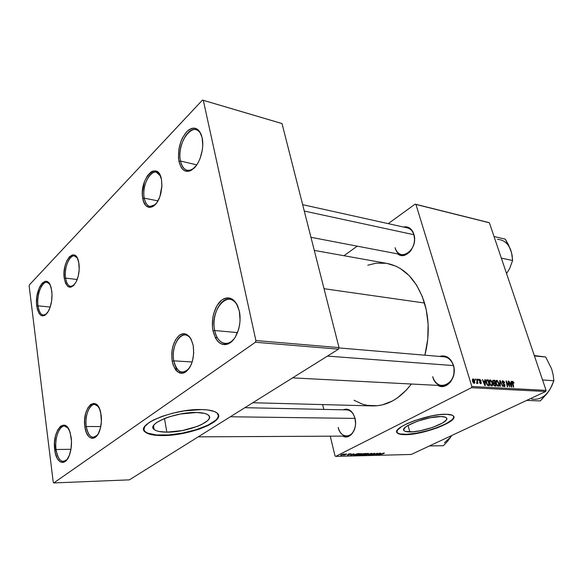 <?xml version="1.0" encoding="UTF-8"?>
<svg xmlns="http://www.w3.org/2000/svg" width="583" height="583" viewBox="0 0 583 583"><rect width="100%" height="100%" fill="white"/><g stroke="black" fill="none" stroke-linecap="round" stroke-linejoin="round"><path stroke-width="0.87" d="M238.083 306.913C230.074 287.237 209.494 308.975 214.69 330.517L213.021 330.933C210.733 319.776 214.661 305.55 221.591 300.179C229.738 295.289 235.656 298.948 239.343 311.162L240.072 320.184L239.606 324.855L238.615 329.38L235.204 337.28L232.93 340.341L230.409 342.636L227.72 344.094L224.994 344.655L222.32 344.313L219.806 343.096L217.539 341.048L215.615 338.264L213.021 330.933L212.445 326.662L212.824 317.706L213.764 313.341L216.985 305.623L221.591 300.179L224.215 298.598L226.918 297.869L229.607 298.037L232.18 299.094L234.526 301.025L236.552 303.75L239.343 311.162C241.879 322.647 237.587 337.608 230.409 342.636C222.13 346.951 216.337 343.044 213.021 330.933L214.69 330.517C211.389 316.117 220.199 297.396 229.724 299.247C233.215 299.815 236.006 302.366 238.083 306.913M201.55 135.489C195.13 117.941 175.884 142.143 180.497 161.032L178.945 161.411C177.465 149.948 180.03 140.073 186.64 131.787C193.826 125.6 199 127.59 202.163 137.77L202.76 145.728L202.33 150.035L200.107 158.43L198.402 162.183L196.398 165.441L191.807 169.981L189.409 171.096L187.063 171.387L184.855 170.855L182.873 169.515L181.189 167.438L178.945 161.411L178.456 157.687L178.835 149.525L180.941 141.392L182.559 137.705L186.64 131.787L188.95 129.783L191.333 128.537L193.694 128.092L195.946 128.486L197.994 129.71L199.758 131.714L202.163 137.77C204.327 147.543 200.501 161.943 194.168 168.072C186.881 173.807 181.809 171.584 178.945 161.411L180.497 161.032C177.247 147.368 187.413 126.591 196.136 129.718C198.446 130.403 200.253 132.326 201.55 135.489M49.679 284.096C44.454 276.539 36 292.659 38.019 305.842L36.773 306.148C34.105 288.825 47.303 271.496 51.173 287.9L52.011 294.124L51.61 300.981L50.072 307.467L47.631 312.561L44.68 315.483L41.677 315.804L39.09 313.53L37.29 309.026L36.532 302.992L36.926 296.317L39.498 287.251L42.173 283.127L45.175 281.312L48.054 282.128L50.371 285.488L51.749 290.902C52.499 298.153 51.493 304.756 48.71 310.71C43.171 318.806 39.192 317.29 36.773 306.148L38.019 305.842C36.474 295.26 41.728 281.203 46.946 282.303L49.679 284.096M68.007 427.973C62.075 420.409 53.949 435.414 56.07 449.508L54.736 449.836C51.836 430.801 65.464 415.264 70.237 432.921L71.483 441.098L71.075 448.502L69.399 455.17L66.724 460.045L63.481 462.377L60.18 461.853L57.316 458.595L55.319 453.137L54.511 442.694L55.538 435.72L57.666 429.933L60.588 426.188L63.89 425.073L67.074 426.8L69.639 431.15L71.184 437.483C71.906 443.605 71.374 449.34 69.574 454.689C65.464 467.121 56.136 463.66 54.736 449.836L56.07 449.508C54.511 438.547 59.094 425.59 64.48 426.042L68.007 427.973M50.218 307.03L38.019 305.842L50.218 307.03M70.951 449.289L56.07 449.508L70.951 449.289M237.529 332.594L214.69 330.517L237.529 332.594M196.792 164.88L180.497 161.032L196.792 164.88M409.834 431.937C406.919 431.937 405.01 431.529 404.121 430.72C398.714 427.113 427.499 415.934 441.105 416.539L445.499 417.231L446.534 417.996L446.746 419.002L446.126 420.197L442.577 422.988L432.775 427.346L420.562 430.684L413.012 431.792L405.272 431.376L404.077 430.677L403.676 429.729L405.36 427.23L407.4 425.772L417.333 421.247L430.086 417.749L441.105 416.539C443.787 416.597 445.536 417.005 446.345 417.771C451.249 421.618 423.396 432.287 409.834 431.937L408.034 425.386L409.834 431.937M396.812 432.032L397.293 432.732C398.488 433.81 401.046 434.342 404.959 434.342L405.047 434.656C401.133 434.656 398.575 434.124 397.373 433.045C390.107 428.323 428.439 413.42 446.447 414.273L452.24 415.22L453.574 416.24L453.508 418.346L452.124 420.044L448.196 422.864L437.746 427.689L424.577 431.77L411.569 434.211L401.578 434.481L398.976 433.934L396.936 432.448L397.315 430.254L401.614 426.559L407.379 423.513L414.797 420.532L431.806 415.868L439.801 414.622L446.447 414.273C449.959 414.36 452.24 414.899 453.29 415.898C459.674 421.035 422.981 435.049 405.047 434.656L404.959 434.342C421.604 434.685 455.709 422.405 453.727 416.539L453.414 418.033L452.029 419.731L446.359 423.528L437.658 427.383L427.201 430.75L416.473 433.162L406.978 434.291L400.076 433.941L397.949 433.205L396.812 432.032M407.51 227.924C410.512 228.718 412.626 230.977 413.835 234.701L412.91 231.815L410.031 228.317L406.22 226.802L403.436 227.02C408.34 226.124 411.817 228.5 413.857 234.155L413.835 234.701C412.596 230.912 410.447 228.645 407.371 227.895M453.414 365.184L453.348 365.577C456.467 374.884 449.894 386.514 442.176 385.611C437.622 385.05 434.466 382.069 432.695 376.676C437.01 394.013 458.996 382.74 453.348 365.577L454.04 368.084L453.924 374.14L453.18 377.055L450.477 382.076L446.542 385.385L444.304 386.238L442.001 386.5L437.738 385.385C446.629 390.872 457.517 377.128 453.414 365.184C450.535 357.649 445.915 354.734 439.56 356.432L442.643 355.834L447.132 356.92L450.921 360.192L453.414 365.184M354.967 418.113L355.55 423.535L355.28 426.268L354.653 428.877L352.416 433.293L350.9 434.94L347.381 436.776L345.508 436.9L342.804 436.113C349.924 440.413 357.998 428.651 354.967 418.113C352.467 410.629 348.474 407.867 342.986 409.82L346.338 409.077L349.96 410.286L352.999 413.456L354.967 418.113M244.889 407.685L346.849 409.9C350.74 410.294 353.466 413.128 355.018 418.405L230.351 416.765L355.018 418.405M338.912 347.927L444.188 356.818C448.516 357.452 451.577 360.374 453.348 365.577L327.442 356.096L453.348 365.577M386.769 263.385L395.835 266.154L400.485 268.625L409.106 275.57L416.495 284.992L422.311 296.572L426.253 309.828L428.111 324.199L427.784 339.051L424.876 355.193C429.452 337.222 429.336 319.827 424.533 303.022L324.031 288.702L424.533 303.022C417.027 280.452 404.689 267.284 387.527 263.523L314.288 250.406M252.803 402.736L372.194 405.906C386.784 406.234 399.843 398.94 411.379 384.022L406.315 390.129L397.227 398.051L392.388 401.017L382.368 404.872L377.296 405.746L367.283 405.374L362.437 404.165L354.027 400.273M98.381 406.613C92.58 398.626 84.054 413.012 86.299 426.508L84.907 426.858C81.729 407.823 96.814 393.532 100.706 412.589L101.391 421.531L100.378 428.272L98.221 433.854L95.255 437.403L91.968 438.387L88.849 436.711L86.379 432.652L84.907 426.858L84.644 420.19L85.621 413.631L87.69 408.136L90.569 404.529L93.827 403.37L96.975 404.864L99.533 408.836L101.092 414.695C101.777 419.789 101.427 424.73 100.036 429.503C96.37 442.519 86.422 440.384 84.907 426.858L86.299 426.508C84.681 416.233 89.286 403.866 94.65 404.413L98.381 406.613M191.348 339.685C184.315 326.101 170.09 343.824 173.785 360.848L172.196 361.234C170.87 349.975 173.202 341.368 179.192 335.414C185.693 331.61 190.357 334.955 193.192 345.457L193.716 353.123L192.514 360.855L191.311 364.353L189.774 367.421L185.955 371.786L183.82 372.931L181.648 373.317L179.528 372.938L175.745 370.001L173.034 364.608L172.196 361.234L171.73 353.779L172.116 349.968L172.889 346.287L175.498 339.853L179.192 335.414L181.284 334.176L183.441 333.673L185.569 333.928L189.446 336.668L191.035 339.066L193.192 345.457C194.605 357.139 192.193 365.913 185.955 371.786C179.367 375.175 174.783 371.655 172.196 361.234L173.785 360.848C171.322 348.896 177.932 333.76 185.277 334.941C187.66 335.225 189.686 336.806 191.348 339.685M160.485 176.037C154.757 163.444 140.911 182.887 144.271 198.169L142.799 198.533C138.674 179.331 157.898 158.948 161.484 179.52L161.914 186.327L160.813 193.585L159.735 197.018L156.747 202.811L153.059 206.469L149.255 207.446L145.91 205.653L143.52 201.39L142.427 195.327L142.42 191.887L144.504 181.495L147.382 175.753L150.99 171.992L152.899 171.059L156.579 171.264L159.604 174.23L161.484 179.52L161.936 185.598L159.873 196.639C155.318 210.091 144.635 210.893 142.799 198.533L144.271 198.169C141.844 186.764 149.481 170.054 156.339 172.211L160.485 176.037M77.248 257.926C72.234 250.063 63.46 265.578 65.588 278.106L64.283 278.426C61.426 261.468 75.557 245.028 78.72 262.233L79.186 269.667L78.246 276.05L76.278 281.64L73.596 285.575L70.616 287.259L67.81 286.472L65.588 283.367L64.283 278.426L64.064 272.407L64.975 266.198L66.87 260.696L69.479 256.731L72.423 254.902L75.265 255.529L77.554 258.546L78.938 263.516C79.703 269.951 78.822 275.978 76.307 281.589C70.842 289.94 66.834 288.891 64.283 278.426L65.588 278.106C63.977 268.209 69.282 254.735 74.442 255.944L77.248 257.926M192.186 361.97L173.785 360.848L192.186 361.97M77.189 279.519L65.588 278.106L77.189 279.519M157.957 200.873L144.271 198.169L157.957 200.873M100.764 426.567L86.299 426.508L100.764 426.567M176.518 370.89L175.818 367.028L176.518 370.89M166.84 432.149C160.544 432.12 156.295 431.231 154.109 429.474C145.939 423.972 176.146 411.707 196.682 412.487L204.655 413.413L207.308 414.404L208.933 415.701L209.494 417.246L208.984 418.966L207.439 420.809L201.558 424.562L197.455 426.341L182.341 430.56L166.84 432.149L158.758 431.427L155.887 430.545L153.963 429.343L153.081 427.856L153.293 426.151L154.604 424.286L156.987 422.332L164.574 418.477L169.485 416.743L180.526 414.003L196.682 412.487C202.585 412.626 206.506 413.529 208.452 415.191C215.958 420.962 187.099 432.506 166.84 432.149L164.486 418.514L166.84 432.149M143.804 429.554L145.167 431.653C148.118 434 153.81 435.173 162.234 435.18L162.3 435.574C153.876 435.574 148.191 434.401 145.233 432.054C134.265 424.832 174.579 408.443 201.827 409.565L207.635 409.944L214.245 411.445L217.029 412.99L218.574 415.949L217.838 418.23L214.216 421.903L207.927 425.597L199.524 429.022L189.679 431.923L179.156 434.08L162.3 435.574L153.919 435.078L149.503 434.153L145.116 431.952L143.884 430.006L144.759 426.545L148.913 422.682L153.365 420.066L162.147 416.349L172.728 413.194L184.09 410.906L201.827 409.565C209.552 409.769 214.675 410.964 217.211 413.143C226.998 420.831 189.06 435.96 162.3 435.574L162.234 435.18C186.021 435.45 220.381 423.36 218.472 415.067L217.758 417.836L215.666 420.263L207.854 425.204L196.296 429.671L182.617 433.067L168.691 434.925L156.433 434.962L147.659 433.125L145.05 431.551L143.804 429.554M488.561 222.487L415.111 204.137L388.227 223.646L415.111 204.137L415.934 204.444L471.844 386.493L546.082 390.384L489.385 222.786L415.111 204.137L488.561 222.487M357.197 246.157L343.992 255.726L357.197 246.157M492.708 381.945L492.854 380.305L494.814 380.284L496.016 386.106L493.867 385.378L493.575 383.162L492.708 381.945L494.45 385.924L496.016 386.106L494.814 380.284L493.007 380.218L492.708 381.945M486.55 379.912L488.306 379.883L489.501 385.757L487.854 385.531L486.805 384.27L486.062 381.712L486.55 379.912L486.375 383.191L487.986 385.596L489.501 385.757L488.306 379.883L486.55 379.912M479.692 379.278L481.172 380.881L480.006 379.854L479.452 380.167L481.259 382.353L481.084 383.731L480.254 383.548L479.481 382.382L480.581 383.199L480.99 382.878L479.131 380.582L479.102 379.548L479.692 379.278L479.095 380.473L480.946 382.645L480.698 383.213L479.481 382.382L480.844 383.752L481.339 382.572L479.496 380.451L479.838 379.817L481.172 380.881L479.692 379.278L479.088 379.584L479.692 379.278M478.053 380.087L477.885 379.241L478.483 380.116L477.885 379.241L478.053 380.087M476.996 380.896L476.668 379.169L477.098 379.198L477.951 383.519L477.346 382.594L477.164 383.439L476.632 383.366L476.996 380.896L476.632 383.366L477.054 383.527L477.346 382.594L477.951 383.519L477.098 379.198L476.668 379.169L476.996 380.896M512.756 381.311L514.06 383.14L513.127 382.033L512.683 382.244L513.667 387.068L513.273 387.046L512.26 381.778L512.756 381.311L512.37 382.863L513.273 387.046L513.667 387.068L512.851 381.989L514.06 383.14L512.756 381.311L512.348 381.508L512.756 381.311M511.24 382.827L511.189 381.289L511.612 381.311L511.743 386.966L511.262 386.937L508.886 381.144L509.914 382.747L511.24 382.827L509.914 382.747L508.886 381.144L511.262 386.937L511.743 386.966L511.612 381.311L511.189 381.289L511.24 382.827L509.855 383.505L511.24 382.827M472.616 381.493L472.376 379.744L473.221 378.884L474.547 380.349L474.868 382.783L473.943 383.33L472.864 382.149L472.616 381.493L474.453 383.344L474.657 380.67L473.112 378.877L472.565 379.154L473.112 378.877L472.616 381.493M475.211 379.919L475.043 379.067L475.641 379.941L475.043 379.067L475.211 379.919M499.944 386.325L499.755 380.582L500.265 380.619L502.714 386.471L500.214 381.428L500.374 386.347L499.944 386.325L500.374 386.347L500.214 381.428L502.714 386.471L500.265 380.619L499.755 380.582L499.944 386.325M502.182 382.331L502.612 380.714L504.346 381.974L504.645 382.732L504.273 382.776L503.238 381.413L502.51 382.091L504.885 384.78L504.849 386.573L503.996 386.514L503.1 385.552L502.772 384.765L504.113 385.939L504.681 385.261L502.182 382.331L504.652 385.174L504.259 385.961L502.772 384.765L504.463 386.646L505.031 385.159L502.561 382.302L503.027 381.377L504.645 382.732L502.838 380.699L502.174 381.027L502.838 380.699L502.182 382.331M508.835 384.591L508.106 381.1L508.5 381.122L509.724 386.857L506.649 381.865L507.706 386.748L507.305 386.726L506.08 380.976L509.156 385.953L508.835 384.591L509.156 385.953L506.08 380.976L507.305 386.726L507.706 386.748L506.649 381.865L509.724 386.857L508.5 381.122L508.106 381.1L508.835 384.591M484.852 381.253L484.83 379.671L485.282 379.701L485.289 385.523L484.779 385.494L482.374 379.518L483.431 381.173L484.852 381.253L483.431 381.173L482.374 379.518L484.779 385.494L485.289 385.523L485.282 379.701L484.83 379.671L484.852 381.253L483.373 382.003L484.852 381.253M489.567 383.242L489.458 380.378L490.106 379.927L491.017 380.305L492.548 383.242L492.336 385.749L490.922 385.56L489.647 383.476L491.76 385.953L492.642 385.123L492.351 382.55L490.201 379.927L489.523 380.269L490.201 379.927L489.567 383.242M496.067 383.621L495.944 380.772L496.585 380.32L497.481 380.699L498.997 383.614L498.808 386.106L497.416 385.917L496.148 383.847L498.239 386.303L499.106 385.48L498.808 382.922L496.68 380.32L496.016 380.655L496.68 380.32L496.067 383.621M471.421 387.71L335.721 456.394L411.263 454.463L545.681 391.492L471.421 387.71L471.844 386.493L415.934 204.444L489.385 222.786L546.082 390.384L545.681 391.492L546.082 390.384L471.844 386.493L471.421 387.71L335.721 456.394L335.021 455.884L335.721 456.394L411.263 454.463L545.681 391.492L471.421 387.71M354.413 454.179L350.332 455.527L353.422 453.727L352.985 454.208L354.413 454.179L352.985 454.208L353.422 453.727L350.332 455.527L354.413 454.179M362.16 454.055L366.015 453.436L361.708 455.243L360.112 455.104L362.16 454.055L360.105 455.214L361.708 455.243L366.015 453.436L362.16 454.055M384.335 452.984L383.935 453.516L383.337 453.29L379.241 454.806L383.556 453.1L379.241 454.806L383.935 453.516L384.335 452.984M376.888 454.215L379.927 453.108L375.627 454.9L377.201 453.428L373.164 454.959L377.463 453.166L375.897 454.638L376.888 454.215L375.897 454.638L377.463 453.166L373.164 454.959L377.201 453.428L375.627 454.9L379.927 453.108L376.888 454.215M371.947 453.771L374.825 453.363L372.45 453.712L372.537 454.39L370.679 455.017L369.797 454.769L371.772 454.609L371.502 454.077L371.947 453.771L371.83 454.58L370.212 454.529L369.709 454.98L370.205 455.053L372.253 454.558L372.384 453.749L374.191 453.8L374.803 453.297L371.947 453.771M365.687 455.148L371.553 453.304L368.5 455.075L370.708 453.567L365.687 455.148L370.708 453.567L368.5 455.075L371.553 453.304L365.687 455.148M364.149 454.449L368.507 453.494L365.14 455.031L363.428 455.163L364.149 454.449L363.377 455.126L365.599 454.915L368.478 453.45L364.149 454.449M341.164 454.776L344.589 454.062L341.835 455.221L340.712 455.279L341.164 454.776L340.661 455.243L341.062 455.308L344.56 453.989L341.164 454.776M381.202 453.538L377.194 454.857L380.32 453.1L379.846 453.574L381.202 453.538L379.846 453.574L380.32 453.1L377.194 454.857L381.202 453.538M357.561 454.609L361.956 453.647L358.815 455.141L356.854 455.323L357.561 454.609L356.796 455.287L359.048 455.075L361.926 453.603L357.561 454.609M357.51 453.676L359.427 453.589L355.105 455.41L353.436 455.33L357.51 453.676L354.202 454.733L353.466 455.359L355.105 455.41L359.427 453.589L357.51 453.676M350.784 453.763L351.192 454.011L349.567 454.106L349.166 454.864L347.308 455.061L348.867 454.827L348.896 454.237L350.376 453.793L349.013 454.172L348.947 454.784L347.628 454.769L347.322 455.083L347.789 455.148L349.428 454.747L349.465 454.15L350.842 454.215L350.784 453.763L350.893 454.193L351.265 453.836L350.784 453.763M348.27 454.099L349.312 453.822L348.27 454.099M345.398 454.164L346.448 453.887L345.398 454.164M346.382 454.397L343.686 455.199L346.382 454.397M322.639 404.587L323.805 409.397L322.639 404.587M330.262 436.179L335.021 455.884L330.262 436.179M40.118 286.02L41.539 286.18M281.144 123.29L202.483 100.065L29.427 284.81L29.15 285.998L53.25 482.294L53.782 482.935L129.404 479.853L338.526 349.166L255.405 342.25L53.782 482.935L255.405 342.25L255.893 340.545L339.014 347.599L282.019 123.574L203.314 100.334L255.893 340.545L203.314 100.334L202.483 100.065L29.427 284.81L29.15 285.998L53.25 482.294L53.782 482.935L129.404 479.853L338.526 349.166L339.014 347.599L282.019 123.574L202.483 100.065L281.144 123.29M338.526 349.166L255.405 342.25L255.893 340.545L339.014 347.599L338.526 349.166M97.354 435.217L93.324 437.374C89.767 436.922 87.428 433.3 86.299 426.508C88.412 436.609 92.099 439.509 97.354 435.217M155.26 204.633L149.962 206.491C147.12 205.741 145.218 202.964 144.271 198.169C146.253 206.265 149.918 208.423 155.26 204.633M73.932 285.225L70.645 286.421C68.065 285.874 66.382 283.098 65.588 278.106C67.009 285.561 69.792 287.929 73.932 285.225M189.213 368.303C187.07 371.014 184.76 372.311 182.29 372.18C178.055 371.531 175.221 367.756 173.785 360.848C177.021 372.515 182.166 375 189.213 368.303M413.857 234.155L414.549 239.562L414.273 242.419L413.587 245.224L411.124 250.238L409.448 252.257L405.528 254.924L401.374 255.471L397.708 253.911C405.52 260.849 417.953 245.946 413.857 234.155M367.807 265.207L376.166 263.181L386.114 263.283M355.251 426.457C353.801 432.528 350.9 435.741 346.535 436.099C342.498 435.749 339.714 432.87 338.176 427.456C340.545 439.072 353.327 438.598 355.251 426.457M413.835 234.701C417.005 243.927 409.113 256.695 401.658 254.662C398.502 253.896 396.309 251.586 395.099 247.717C398.947 263.276 418.871 249.896 413.835 234.701L304.268 211.046L413.835 234.701M340.96 454.886L341.062 455.308L340.96 454.886M343.635 454.456L341.201 455.112L343.773 453.953L343.635 454.456L344.014 454.113L343.066 454.215L341.186 455.075L343.635 454.456M363.748 454.667L363.887 455.214L363.748 454.667M367.356 454.113L363.974 454.944L364.477 454.295L367.479 453.406L367.866 453.64L367.356 454.113L367.873 453.64L366.758 453.683L363.952 454.908L367.356 454.113M372.041 453.727L372.253 454.558L372.041 453.727M370.088 454.587L370.205 455.053L370.088 454.587M371.852 453.822L371.99 454.405M380.561 453.756L377.893 454.66L379.431 453.603L380.561 453.756L377.893 454.66L380.561 453.756M360.578 454.82L360.695 455.272L360.578 454.82M363.136 454.478L360.695 455.017L363.136 454.478M365.096 453.654L362.334 454.252L363.865 453.53L365.096 453.654L362.327 454.244L365.096 453.654M361.154 454.077L357.401 455.104L357.896 454.456L360.913 453.559L361.307 453.793L357.379 455.068L361.154 454.07M357.175 454.813L357.321 455.381L357.175 454.813M353.757 454.397L351.046 455.323L352.569 454.223L353.757 454.397L351.046 455.323L353.757 454.397M358.501 453.807L355.193 455.206L354.056 455.177L354.551 454.565L358.501 453.807L355.943 454.186L354.041 455.155L355.193 455.206L358.501 453.807M350.733 453.763L350.842 454.215L350.733 453.763M349.261 454.07L349.428 454.747L349.261 454.07M347.694 454.762L347.789 455.148L347.694 454.762M474.292 380.859L474.657 380.67L474.292 380.859M474.256 380.714L474.161 382.812L473.527 383.082L474.023 382.834L473.039 381.522L472.682 381.705L473.156 379.438L474.256 380.714L473.425 379.453L472.871 379.839L473.79 382.754L474.453 382.353L474.256 380.714M475.087 379.293L475.466 379.096L475.087 379.293M499.769 380.867L500.265 380.619L499.769 380.867M499.791 381.639L500.214 381.428L499.791 381.639M499.828 382.805L500.265 382.594L499.828 382.805M502.466 382.995L502.83 382.812L502.466 382.995M503.027 383.68L503.566 383.417L503.027 383.68M503.646 384.124L504.178 383.862L503.646 384.124M503.646 386.267L504.259 385.961L503.646 386.267M506.627 383.556L506.991 383.374L506.627 383.556M506.124 381.18L506.496 380.998L506.124 381.18M511.196 381.515L511.612 381.311L511.196 381.515M511.247 383.483L511.072 386.463L509.885 383.57L511.247 383.483L510.183 383.425L511.349 386.325L511.247 383.483M512.734 382.084L512.275 382.31M476.712 379.395L477.098 379.198L476.712 379.395M477.929 379.46L478.308 379.271L477.929 379.46M479.787 381.486L480.232 381.267L479.787 381.486M480.975 382.754L481.339 382.572L480.975 382.754M480.166 383.483L480.698 383.213L480.166 383.483M484.837 379.919L485.282 379.701L484.837 379.919M484.837 381.938L484.59 385.013L483.387 382.033L484.837 381.938L483.708 381.865L484.888 384.86L484.837 381.938M486.841 380.626L486.062 381.02M486.951 380.568L488.306 379.883L486.951 380.568L488.029 380.539L488.948 385.042L487.913 385.56L488.948 385.042L487.628 385.37L488.35 385.006L487.352 385.108L487.796 384.882L486.798 383.257L486.448 383.432L486.965 380.568M491.272 385.808L492.642 385.123L491.272 385.808M491.935 382.492L492.176 384.656L490.93 385.574L491.556 385.261L489.654 383.505L490.186 380.641L491.935 382.492L490.762 380.735L489.786 381.187L489.997 383.33L491.083 385.072L492.139 384.78L491.935 382.492M493.612 380.881L494.814 380.284L493.612 380.881M495.091 383.585L495.47 385.399L494.435 385.917L495.47 385.399L494.122 385.684L494.77 385.363L493.546 384.729L493.852 383.752L493.364 383.993L495.091 383.585L493.961 383.629L493.852 384.445L494.34 385.261L495.47 385.399L495.091 383.585M494.544 380.939L494.952 382.9L493.349 383.701L494.952 382.9L493.531 383.133L494.093 382.849L492.781 382.156L493.349 380.91L494.544 380.939L493.08 381.165L493.473 382.616L494.952 382.9L494.544 380.939M493.203 380.998L492.577 381.304M497.751 386.15L499.106 385.48L497.751 386.15M498.399 382.871L498.647 385.013L497.423 385.924L498.035 385.618L496.155 383.876L496.672 381.027L498.399 382.871L497.233 381.129L496.271 381.574L496.548 383.869L497.569 385.429L498.611 385.144L498.399 382.871M488.35 385.006L488.948 385.042L488.029 380.539L486.936 380.575L486.514 381.515L486.798 383.257L487.461 384.591L488.35 385.006M194.474 167.766C191.953 170.01 189.497 170.863 187.114 170.316C183.834 169.354 181.626 166.257 180.497 161.032C183.062 170.491 187.726 172.736 194.474 167.766M234.978 337.637C231.947 341.784 228.609 343.73 224.98 343.467C219.886 342.6 216.453 338.286 214.69 330.517C217.022 343.708 228.04 347.971 234.978 337.637M67.154 459.491L63.379 461.51C59.655 461.058 57.214 457.057 56.07 449.508C58.118 460.359 61.813 463.682 67.154 459.491M46.545 313.96L43.404 315.148C40.635 314.587 38.842 311.49 38.019 305.842C39.44 313.997 42.275 316.7 46.545 313.96M429.474 445.937L443.386 445.718L429.474 445.937M449.602 438.686L451.752 435.494L447.613 441.251L443.525 445.507L447.613 441.251L451.73 435.508M444.479 442.723L450.987 436.776M539.326 356.242L545.717 357.022L534.436 355.951L545.717 357.022L551.649 368.966L553.172 374.884L553.85 380.728L551.824 385.859L548.931 390.982L540.303 400.929L526.755 400.412L540.303 400.929L547.094 393.51L550.337 388.584M542.569 379.985L553.85 380.728L542.569 379.985M534.567 355.579L545.717 357.022L551.649 368.959L553.172 374.884L553.85 380.728L550.527 388.387L547.277 393.139M531.623 399.078C538.524 400.062 544.296 397.366 548.931 390.982M497.459 239.351C503.734 239.766 508.187 243.373 510.81 250.187L505.286 239.154L494.027 236.516L505.286 239.154L508.456 244.743L511.604 252.869L512.603 260.484L509.695 268.471L506.576 273.602L509.535 268.712M501.336 258.116L512.603 260.484L501.336 258.116M506.722 273.31L509.695 268.471L512.603 260.484L512.129 255.434L510.81 250.187M410.315 228.543L302.65 204.662M217.262 337.644L215.193 337.47L217.262 337.644M153.482 425.758L154.109 429.474M145.167 431.653L145.233 432.054M179.615 371.335L179.936 373.069M185.117 372.333L182.29 372.18M474.161 382.812L473.571 383.118M473.09 379.467L472.368 379.839M502.699 381.442L502.058 381.763M504.484 385.939L503.705 386.318M512.8 382.011L512.268 382.273M479.583 379.876L479.022 380.16M480.815 383.199L480.203 383.512M491.76 385.232L490.988 385.618M490.099 380.684L489.268 381.1M493.954 383.629L493.356 383.927M493.247 380.961L492.577 381.297M498.239 385.589L497.474 385.968M496.585 381.071L495.769 381.479M189.869 170.95L187.114 170.316M228.529 343.751L224.98 343.467M292.579 377.879L445.674 385.793M346.688 436.099L198.227 436.842M401.804 254.691L310.95 237.303"/></g></svg>
